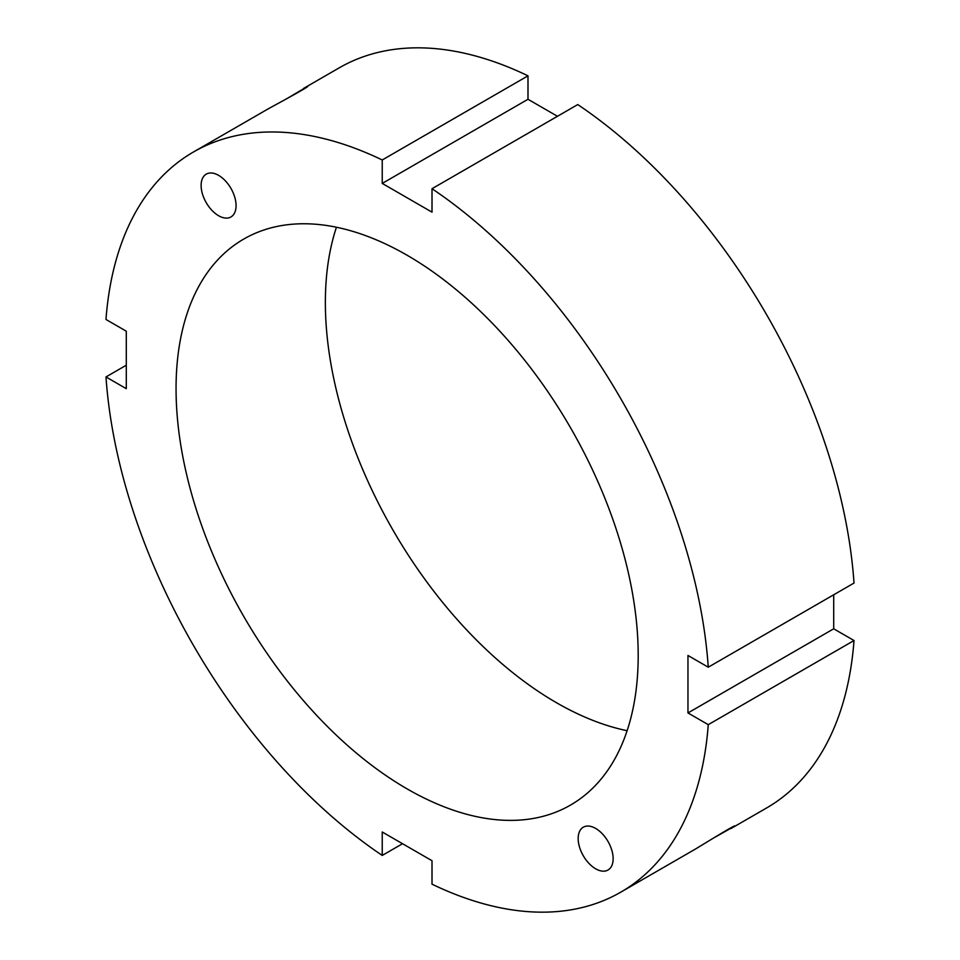 <?xml version="1.0" encoding="UTF-8"?>
<svg xmlns="http://www.w3.org/2000/svg" width="960" height="960" viewBox="0 0 960 960"><rect width="100%" height="100%" fill="white"/><g stroke="black" fill="none" stroke-linecap="round" stroke-linejoin="round"><path stroke-width="1.44" d="M201.12 185.448A24.72 14.268 60 0 1 206.232 174.132A24.72 14.268 60 0 1 230.952 188.4A24.72 14.268 60 0 1 230.952 216.948A24.72 14.268 60 0 1 211.908 210.324A24.72 14.268 60 0 1 201.12 185.448M286.14 99.06L307.776 86.28C309.54 86.484 279.108 102.84 268.116 108.9L193.464 151.992A427.332 246.72 -120 0 0 105.984 319.476L126.288 331.2L126.288 388.668L105.984 376.944L126.288 365.22M595.656 868.8A24.72 14.268 60 0 1 579.504 847.02A24.72 14.268 60 0 1 583.296 827.208A24.72 14.268 60 0 1 608.016 841.476A24.72 14.268 60 0 1 608.016 870.024A24.72 14.268 60 0 1 595.656 868.8M402.54 843.72L382.236 855.432L382.236 831.996L432.012 860.724L432.012 884.172A427.332 246.72 -120 0 0 620.784 892.152L695.436 849.048C706.176 842.568 735.564 824.376 734.856 826.008L712.968 838.368M730.992 828.528L766.536 808.008A427.332 246.72 -120 0 0 854.016 640.524L708.264 724.668L687.96 712.944L687.96 655.476L708.264 667.2L854.016 583.056A427.332 246.72 -120 0 0 577.764 104.568L432.012 188.712L432.012 212.16L382.236 183.42L382.236 159.972L527.988 75.828L527.988 99.276L557.46 116.28M382.236 183.42L527.988 99.276M708.264 667.2A427.332 246.72 -120 0 0 432.012 188.712M382.236 159.972A427.332 246.72 -120 0 0 193.464 151.992M527.988 75.828A427.332 246.72 -120 0 0 339.216 67.848L303.66 88.368M620.784 892.152A427.332 246.72 -120 0 0 708.264 724.668M105.984 376.944A427.332 246.72 -120 0 0 382.236 855.432M638.196 655.476A326.784 188.664 -120 0 0 495.552 326.616A326.784 188.664 -120 0 0 243.732 239.076A326.784 188.664 -120 0 0 243.732 616.404A326.784 188.664 -120 0 0 570.516 805.08A326.784 188.664 -120 0 0 638.196 655.476M687.96 712.944L833.712 628.8L854.016 640.524M833.712 594.78L833.712 628.8M336.444 227.232A326.784 188.664 -120 0 0 393.036 530.208A326.784 188.664 -120 0 0 627.12 730.704"/></g></svg>
